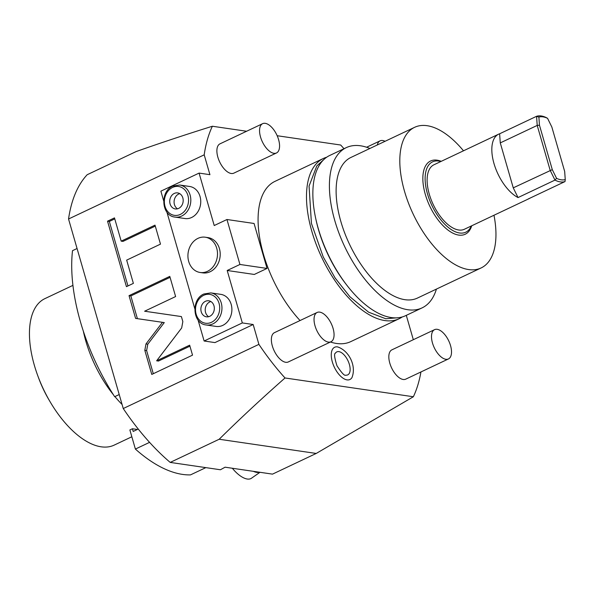 <?xml version="1.0" encoding="UTF-8"?>
<svg xmlns="http://www.w3.org/2000/svg" width="595" height="595" viewBox="0 0 595 595"><rect width="100%" height="100%" fill="white"/><g stroke="black" fill="none" stroke-linecap="round" stroke-linejoin="round"><path stroke-width="0.89" d="M68.544 219.005L204.197 154.834A178.247 88.023 -115.3 0 1 212.37 126.244C185.573 134.626 160.167 143.068 136.143 151.561L87.175 174.722A178.247 88.023 -115.3 0 0 68.544 219.005L123.254 408.534A178.247 88.023 64.7 0 0 170.215 462.412L220.418 469.76L225.089 467.194L253.388 471.337A22.684 10.1 -124.9 0 0 256.78 472.393A22.684 10.1 55.1 0 0 259.636 472.244L272.51 474.133L316.22 453.45L219.183 439.251L170.215 462.412M212.37 126.244L246.605 131.25M277.173 135.727L340.704 145.024A178.247 88.023 -115.3 0 1 343.992 148.713M232.34 468.25A22.684 10.1 -124.9 0 0 247.26 479.027A22.684 10.1 55.1 0 0 251.462 478.239L259.985 472.296M259.636 472.244L253.388 471.337M198.061 320.013L204.122 341.009L242.329 322.929L253.172 324.513L258.899 344.364A178.247 88.023 64.7 0 0 285.027 377.974L413.361 396.753L316.22 453.45M258.899 344.364L123.254 408.534M219.183 439.251C239.785 418.917 261.733 398.494 285.027 377.974M226.955 219.51L239.934 264.463L267.036 268.427L254.065 223.475L226.955 219.51L214.222 225.535L199.08 173.093L160.873 191.166L163.662 200.85M204.197 154.834L209.923 174.677L199.08 173.093M413.324 339.715L406.296 315.35M413.361 396.753A178.247 88.023 64.7 0 0 420.933 371.964M242.329 322.929L227.193 270.487L254.296 274.451L267.036 268.427M300.058 320.541A88.633 43.77 64.7 0 1 263.444 254.266A88.633 43.77 -115.3 0 1 274.964 181.371L323.36 158.478A88.633 43.77 -115.3 0 1 326.67 157.229M330.456 342.013A88.633 43.77 64.7 0 0 350.767 341.619L399.171 318.719A88.633 43.77 64.7 0 0 402.235 316.957M262.633 123.671L219.964 143.856A16.206 8.003 64.7 0 0 218.655 159.564A16.206 8.003 64.7 0 0 231.217 173.487A16.206 8.003 64.7 0 0 233.82 173.152L276.489 152.967A16.206 8.003 64.7 0 0 277.798 137.252A16.206 8.003 64.7 0 0 265.236 123.336A16.206 8.003 -115.3 0 0 262.633 123.671A16.206 8.003 -115.3 0 0 261.324 139.379A16.206 8.003 -115.3 0 0 273.886 153.302A16.206 8.003 64.7 0 0 276.489 152.967M317.12 312.464L274.451 332.65A16.206 8.003 64.7 0 0 273.142 348.365A16.206 8.003 64.7 0 0 285.712 362.288A16.206 8.003 64.7 0 0 288.315 361.946L330.984 341.761A16.206 8.003 64.7 0 0 332.293 326.053A16.206 8.003 64.7 0 0 319.731 312.13A16.206 8.003 -115.3 0 0 317.12 312.464A16.206 8.003 -115.3 0 0 315.811 328.18A16.206 8.003 -115.3 0 0 328.38 342.095A16.206 8.003 64.7 0 0 330.984 341.761M434.581 329.652L391.912 349.838A16.206 8.003 64.7 0 0 390.603 365.553A16.206 8.003 64.7 0 0 403.165 379.476A16.206 8.003 64.7 0 0 405.768 379.134L448.437 358.949A16.206 8.003 64.7 0 0 449.746 343.241A16.206 8.003 64.7 0 0 437.184 329.318A16.206 8.003 -115.3 0 0 434.581 329.652A16.206 8.003 -115.3 0 0 433.272 345.368A16.206 8.003 -115.3 0 0 445.834 359.283A16.206 8.003 64.7 0 0 448.437 358.949M337.328 346.863L337.566 346.9C348.96 350.559 356.74 365.992 351.913 377.684A17.843 8.813 -115.3 0 1 347.034 379.885A17.843 8.813 -115.3 0 1 332.374 362.08A17.843 8.813 -115.3 0 1 337.328 346.863A17.843 8.813 -115.3 0 1 337.514 346.892M239.934 264.463L227.193 270.487M166.92 212.132L194.803 308.738M200.128 272.48L202.843 272.874A17.828 14.726 -81.7 0 0 210.176 271.722A17.828 14.726 -81.7 0 0 220.172 252.92A17.828 14.726 -81.7 0 0 208.005 237.606L205.29 237.212A17.828 14.726 -81.7 0 0 197.957 238.364A17.828 14.726 -81.7 0 0 187.96 257.166A17.828 14.726 -81.7 0 0 200.128 272.48A17.828 14.726 -81.7 0 0 207.469 271.327A17.828 14.726 -81.7 0 0 217.465 252.525A17.828 14.726 -81.7 0 0 205.29 237.212M222.768 325.376A16.206 13.388 98.3 0 1 216.097 326.424L206.16 324.967A16.206 13.388 -81.7 0 0 212.832 323.918A16.206 13.388 -81.7 0 0 221.92 306.827A16.206 13.388 -81.7 0 0 210.853 292.904L220.79 294.354A16.206 13.388 98.3 0 1 231.857 308.277A16.206 13.388 98.3 0 1 222.768 325.376M191.627 217.487A16.206 13.388 98.3 0 1 184.956 218.536L175.019 217.086A16.206 13.388 -81.7 0 0 181.691 216.037A16.206 13.388 -81.7 0 0 190.779 198.938A16.206 13.388 -81.7 0 0 179.712 185.015L189.649 186.473A16.206 13.388 98.3 0 1 200.716 200.396A16.206 13.388 98.3 0 1 191.627 217.487M253.172 324.513L214.959 342.594L204.122 341.009M156.634 360.801L181.668 327.964L182.836 321.575L181.393 316.57L144.615 311.222L175.614 296.555L169.791 276.377L129.033 295.656L135.601 318.407L162.48 322.319L145.983 343.947L144.816 350.329L151.77 374.434L192.527 355.148L189.649 345.182L156.634 360.801L158.441 361.061L189.931 346.164M126.668 260.127L160.486 244.129L155.005 225.141L121.187 241.139L114.478 217.889L107.531 221.176L126.438 286.656L133.377 283.376L126.668 260.127M162.48 322.319L164.28 322.579L147.791 344.208L146.623 350.596L153.294 373.712M129.033 295.656L130.84 295.923L137.408 318.667M170.073 277.359L130.84 295.923M144.615 311.222L181.393 316.577M114.761 218.878L109.339 221.444L127.955 285.942M155.288 226.122L122.994 241.399L121.187 241.139M107.531 221.176L109.339 221.444M209.767 316.295A8.099 6.694 -81.7 0 0 214.312 307.749A8.099 6.694 -81.7 0 0 208.778 300.787A8.099 6.694 -81.7 0 0 205.439 301.308A8.099 6.694 98.3 0 0 200.894 309.854A8.099 6.694 98.3 0 0 206.428 316.815A8.099 6.694 98.3 0 0 209.767 316.295M210.875 301.546A8.099 6.694 -81.7 0 0 209.775 301.948A8.099 6.694 98.3 0 0 205.238 309.147A8.099 6.694 98.3 0 0 208.659 316.696M178.626 208.414A8.099 6.694 -81.7 0 0 183.171 199.861A8.099 6.694 -81.7 0 0 177.637 192.899A8.099 6.694 -81.7 0 0 174.298 193.427A8.099 6.694 98.3 0 0 169.754 201.973A8.099 6.694 98.3 0 0 175.287 208.934A8.099 6.694 98.3 0 0 178.626 208.414M179.742 193.658A8.099 6.694 -81.7 0 0 178.634 194.059A8.099 6.694 98.3 0 0 174.104 201.266A8.099 6.694 98.3 0 0 177.526 208.808M399.171 318.719A88.633 43.77 64.7 0 1 311.847 231.366A88.633 43.77 -115.3 0 1 323.36 158.478M347.406 285.92A84.906 41.933 -115.3 0 1 318.451 229.529A84.906 41.933 -115.3 0 1 315.893 219.302M346.29 147.627A88.633 43.77 -115.3 0 0 334.769 220.522A88.633 43.77 64.7 0 0 422.1 307.875L405.537 315.707A88.633 43.77 64.7 0 1 318.213 228.354A88.633 43.77 -115.3 0 1 329.727 155.466L346.29 147.627A88.633 43.77 -115.3 0 1 369.904 148.467M422.1 307.875A88.633 43.77 64.7 0 0 436.425 289.088M414.618 127.315A77.781 38.407 -115.3 0 0 404.511 191.278A77.781 38.407 64.7 0 0 481.139 267.936L417.452 298.065A77.781 38.407 64.7 0 1 340.823 221.407A77.781 38.407 -115.3 0 1 350.931 157.444L414.618 127.315A77.781 38.407 -115.3 0 1 463.49 150.803M481.139 267.936A77.781 38.407 64.7 0 0 493.984 215.249M441.222 161.334A40.512 20.007 64.7 0 0 437.065 160.167A40.512 20.007 64.7 0 0 425.291 194.32A40.512 20.007 64.7 0 0 458.693 235.084A40.512 20.007 64.7 0 0 471.716 225.788M471.337 225.966A38.891 19.204 -115.3 0 1 459.533 232.987A38.891 19.204 -115.3 0 1 427.47 193.851A38.891 19.204 -115.3 0 1 438.775 161.059A38.891 19.204 -115.3 0 1 440.843 161.513M529.104 198.633A35.648 17.605 64.7 0 1 528.085 199.042L565.027 181.564A35.648 17.605 -115.3 0 1 560.312 181.899A35.648 17.605 -115.3 0 1 554.971 180.099L518.037 197.57L513.254 187.849L500.276 142.897L537.211 125.426L536.564 116.308A35.648 17.605 -115.3 0 1 541.279 115.973A35.648 17.605 -115.3 0 1 546.612 117.78L547.571 118.338A34.027 16.801 64.7 0 0 538.884 117.066L536.564 116.308L499.622 133.786A35.648 17.605 64.7 0 0 498.61 134.187L433.904 164.8A35.648 17.605 -115.3 0 0 431.025 199.362A35.648 17.605 -115.3 0 0 458.663 229.99A35.648 17.605 64.7 0 0 464.397 229.246L529.104 198.633A35.648 17.605 64.7 0 0 530.056 198.113M498.61 134.187A35.648 17.605 64.7 0 0 494.281 164.525A35.648 17.605 64.7 0 0 518.037 197.57M500.276 142.897L499.622 133.786M538.884 117.066L539.464 125.218L552.286 169.642L556.57 178.329A34.027 16.801 64.7 0 0 565.25 179.601L564.67 171.449L551.848 127.033L547.571 118.338M556.57 178.329L554.971 180.099L550.189 170.378L537.211 125.426L539.464 125.218M513.254 187.849L552.286 169.642M565.027 181.564L565.25 179.601M385.047 141.305A16.206 8.003 64.7 0 0 382.689 140.524A16.206 8.003 -115.3 0 0 380.086 140.859A16.206 8.003 -115.3 0 0 377.289 144.972M335.401 353.192A12.718 6.285 -115.3 0 1 338.882 351.623A12.718 6.285 -115.3 0 1 349.339 364.318A12.718 6.285 -115.3 0 1 345.799 375.17A12.718 6.285 -115.3 0 1 345.747 375.162C344.55 376.055 341.634 372.931 336.971 365.784C334.472 357.759 333.951 353.556 335.401 353.192M149.568 442.36L135.385 449.069L129.874 429.954L132.417 428.75L133.198 431.442L138.248 429.055M205.833 467.625L190.467 474.899A143.893 71.058 -115.3 0 1 135.385 449.069M77.067 248.517L72.508 250.674A143.893 71.058 -115.3 0 0 114.656 396.701L119.216 394.545M132.417 428.75L137.363 429.471M122.072 404.459A81.017 40.006 -115.3 0 1 114.902 396.582M113.414 394.768A81.017 40.006 -115.3 0 1 83.33 331.17M50.188 401.915A81.017 40.006 -115.3 0 1 37.701 375.519L38.511 377.721A68.061 33.61 -115.3 0 0 48.998 399.892L50.188 401.915A81.017 40.006 -115.3 0 0 101.143 446.808A81.017 40.006 64.7 0 0 114.166 445.127L131.837 436.767M37.701 375.519A81.017 40.006 -115.3 0 1 44.87 298.645L72.925 285.377M144.816 350.329L146.623 350.596M145.983 343.947L147.791 344.208M211.493 322.289A14.585 12.049 -81.7 0 0 219.064 303.376A14.585 12.049 -81.7 0 0 203.706 295.313A14.585 12.049 -81.7 0 0 196.142 314.227A14.585 12.049 -81.7 0 0 211.493 322.289M180.352 214.401A14.585 12.049 -81.7 0 0 187.923 195.495A14.585 12.049 -81.7 0 0 172.572 187.432A14.585 12.049 -81.7 0 0 165.001 206.339A14.585 12.049 -81.7 0 0 180.352 214.401M210.853 292.904L203.921 293.982C190.891 299.218 192.512 323.814 206.16 324.967M179.712 185.015L172.781 186.101C159.75 191.337 161.371 215.925 175.019 217.086M398.762 317.671L385.738 318.749L368.588 312.174L349.927 296.756L335.089 277.947L323.234 256.951L311.438 223.422L309.058 186.086L316.815 165.923L323.918 159.467M366.602 147.24L380.086 140.859"/></g></svg>

